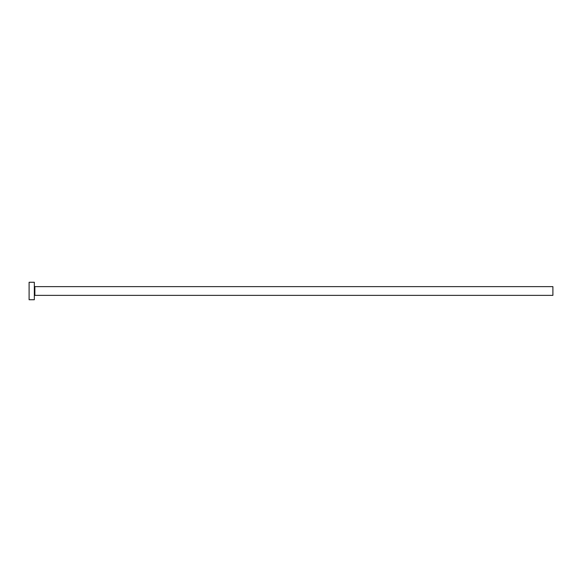 <?xml version="1.0" encoding="UTF-8"?>
<svg xmlns="http://www.w3.org/2000/svg" width="582" height="582" viewBox="0 0 582 582"><rect width="100%" height="100%" fill="white"/><g stroke="black" fill="none" stroke-linecap="round" stroke-linejoin="round"><path stroke-width="0.87" d="M34.862 295.365L34.862 286.635L552.9 286.635L552.9 295.365L34.862 295.365L34.338 295.889M34.338 291L34.338 299.73L29.1 299.73L29.1 282.27L34.338 282.27L34.338 291M34.862 286.635L34.338 286.111"/></g></svg>
